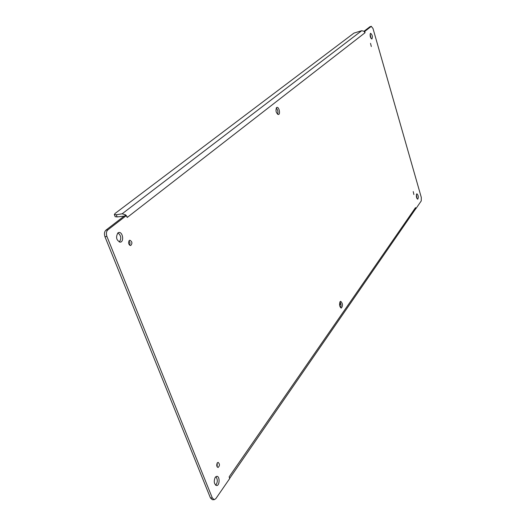 <?xml version="1.0" encoding="UTF-8"?>
<svg xmlns="http://www.w3.org/2000/svg" width="526" height="526" viewBox="0 0 526 526"><rect width="100%" height="100%" fill="white"/><g stroke="black" fill="none" stroke-linecap="round" stroke-linejoin="round"><path stroke-width="0.79" d="M340.052 301.714L340.677 301.293C342.807 303.364 343.031 305.626 341.361 308.078C339.566 306.875 339.132 304.751 340.052 301.714M276.591 107.554L276.946 107.383C279.056 106.765 280.628 114.26 278.445 114.536C276.032 113.07 275.414 110.743 276.591 107.554M413.239 191.582L413.877 194.528L413.239 191.582M217.284 462.88L218.119 462.354C219.881 464.05 219.861 465.766 218.06 467.509C216.627 466.7 216.37 465.162 217.284 462.88M129.304 240.467L129.863 240.211C132.282 241.677 132.539 243.466 130.652 245.57C128.522 244.629 128.074 242.933 129.304 240.467M370.514 43.342L371.317 46.518L370.514 43.342M117.857 232.946L118.85 232.499C122.755 231.664 124.3 241.796 120.316 242.164C116.404 240.467 115.582 237.397 117.857 232.946M215.252 477.279L216.791 476.3C219.986 476.063 219.789 485.774 216.594 485.564C214.049 484.13 213.602 481.362 215.252 477.279M416.612 194.022L416.921 193.805C418.426 195.422 418.696 197.23 417.729 199.216C416.421 198.144 416.053 196.408 416.612 194.022M370.468 33.394L370.633 33.316C372.395 34.907 372.816 36.813 371.895 39.036C370.258 37.734 369.785 35.853 370.468 33.394M229.29 476.635L415.527 207.625L415.961 208.592L421.247 200.925L421.287 197.395L372.98 28.45L371.271 26.385L364.761 31.415L365.051 32.737L127.226 217.442L126.26 215.653L107.843 229.875C106.305 231.42 105.996 233.61 106.916 236.45L212.32 497.958L214.207 499.7L215.831 498.655L229.645 478.627L229.172 476.806L229.52 478.141M340.552 307.671C341.308 305.632 341.111 303.693 339.967 301.845M277.577 114.28C278.293 111.933 277.853 109.829 276.255 107.968M217.146 466.858L217.192 463.025M129.626 245.228L130.027 242.92L128.982 240.829M119.317 242.059C121.605 238.587 121.138 235.53 117.923 232.893M215.667 485.228C217.764 482.355 217.83 479.495 215.857 476.641M416.993 198.631L416.382 194.574M371.1 38.556L370.12 34.111M125.898 215.154L126.26 215.653L124.353 215.962L105.904 230.178C104.358 231.723 104.049 233.912 104.97 236.746L106.916 236.45M127.384 217.317L126.253 215.509M364.991 32.783L363.926 31.225L361.697 30.718L353.978 33.085L115.109 213.438L114.333 214.555L116.285 214.766L122.157 213.793L125.536 214.838L124.984 215.798M363.926 31.225L364.761 31.415M371.428 26.313L369.962 26.708L364.045 31.264M415.527 207.625L415.408 209.21L415.961 208.592M229.638 478.417L415.408 209.21M212.32 497.958L210.439 497.944L212.333 499.687L214.207 499.7M210.439 497.944L104.97 236.746M115.181 216.692L117.14 216.929L124.116 216.147M339.586 305.198L340.776 303.515M107.843 229.875L105.904 230.178M361.697 30.718L122.157 213.793M371.271 26.385L369.962 26.708M116.285 214.766L117.14 216.929M229.514 478.108L229.711 478.66M115.187 216.712L114.333 214.555"/></g></svg>
